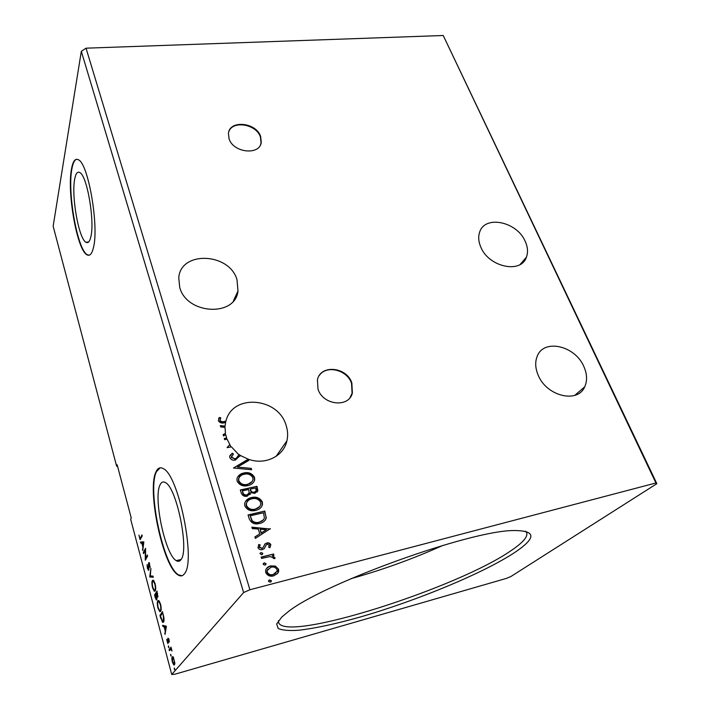<?xml version="1.0" encoding="UTF-8"?>
<svg xmlns="http://www.w3.org/2000/svg" width="710" height="710" viewBox="0 0 710 710"><rect width="100%" height="100%" fill="white"/><g stroke="black" fill="none" stroke-linecap="round" stroke-linejoin="round"><path stroke-width="1.06" d="M229.046 138.778C233.27 152.934 259.993 155.65 261.262 142.249L260.623 136.418C256.266 122.386 229.605 119.679 228.434 133.356L229.046 138.778M260.579 144.556L261.049 142.781L260.41 136.95C256.425 124.152 232.623 120.07 228.815 131.696M318 389.16C322.917 405.339 349.071 408.046 352.382 392.95L351.84 382.903C346.728 366.804 320.521 364.239 317.423 379.779L318 389.16M349.977 397.689L352.08 393.358L351.539 383.311C347.128 369.715 326.192 364.638 319.216 375.625M480.847 247.186C488.799 267.146 521.14 274.007 526.412 257.189C528.204 252.325 527.787 247.018 525.178 241.276C516.871 221.476 484.664 214.846 479.614 232.259C478.096 236.82 478.504 241.79 480.847 247.186M236.998 279.722L237.992 290.985C235.463 317.148 186.765 314.69 179.71 287.364L178.76 277.699C180.757 250.444 229.472 252.733 236.998 279.722M224.395 438.762L226.667 437.964L225.736 434.742L223.526 435.984L223.118 434.644L225.452 433.34L225.008 427.385L220.721 426.941L220.313 425.618L225.079 426.115L225.62 422.459L225.008 422.574C222.186 423.621 219.976 423.027 218.369 420.79L219.337 417.471L220.792 417.844L220.047 420.462C221.325 421.784 222.904 422.077 224.795 421.332L225.957 421.11C232.303 393.544 278.116 397.218 286.059 425.21C287.807 430.473 288.091 435.683 286.911 440.839C283.716 456.264 265.105 465.449 248.331 459.219L248.429 460.675M248.331 459.219L248.74 460.497L237.459 467.073L251.242 468.378L251.668 469.736L233.483 468.023L248.083 459.601M247.994 459.565L248.243 459.184L238.888 454.799L231.389 446.812L227.165 447.664L229.827 444.54L230.936 446.909M226.667 437.964L224.289 438.434L224.671 439.659L227.111 439.17L229.827 444.54M226.437 438.363L226.756 439.241M583.78 366.387C587.161 373.895 587.463 380.72 584.685 386.852C577.745 403.715 546.682 396.251 538.269 375.377C535.242 368.304 534.905 361.878 537.275 356.118C543.931 338.519 574.958 345.61 583.78 366.387M74.701 179.097C71.204 196.137 78.748 238.684 85.928 242.234C88.075 243.521 89.717 241.711 90.844 236.812C94.909 221.201 87.082 175.601 79.831 172.557C77.479 171.243 75.766 173.426 74.701 179.097M156.102 471.662C146.615 488.986 162.865 566.58 178.095 574.958C180.659 576.582 182.825 576.121 184.591 573.573C196.04 560.767 178.556 475.194 163.451 468.742C160.362 466.86 157.913 467.837 156.102 471.662M160.132 467.819L156.528 471.573C147.014 488.897 163.273 566.473 178.521 574.851L182 575.748M71.488 169.024C66.882 192.534 77.07 249.751 86.833 254.712C89.7 256.461 91.909 254.082 93.454 247.595C99.125 226.73 88.404 163.85 78.526 159.821C75.26 158.028 72.917 161.099 71.488 169.024M76.813 159.253C74.577 159.741 72.935 162.989 71.87 168.989C67.255 192.499 77.443 249.707 87.215 254.668L89.016 255.245M515.247 552.14C484.069 572.943 416.663 600.766 360.059 617.061C335.661 623.939 315.249 628.323 298.812 630.231C289.192 630.888 282.323 630.311 278.214 628.492L276.66 623.975L281.781 617.052L287.044 612.659C320.254 584.57 470.375 530.228 513.871 530.547C536.059 530.503 536.52 537.701 515.247 552.14M278.524 620.584L278.586 622.555C285.58 643.056 458.766 587.64 511.812 550.108C522.977 542.52 527.938 536.733 526.705 532.74L525.489 531.186M351.042 578.65C382.504 569.873 413.14 558.788 442.933 545.386M160.176 484.637C153.014 496.964 165.084 554.688 176.249 560.634C178.183 561.85 179.807 561.468 181.112 559.48C189.33 549.584 176.604 487.557 165.501 482.649C163.282 481.291 161.507 481.957 160.176 484.637M506.31 578.419L174.882 674.225L171.731 674.5L243.628 592.539L249.911 589.753L655.933 482.978L656.856 483.679L510.818 576.564L506.31 578.419M240.308 489.989L256.94 486.315L257.916 490.841L254.783 493.379L250.754 492.607L247.32 496.184C244.551 496.778 242.563 495.82 241.338 493.317L240.308 489.989M249.281 518.886L248.056 514.945L264.803 511.058L266.188 518.264C264.999 521.14 262.771 522.879 259.523 523.474C254.73 524.797 251.322 523.27 249.281 518.886M270.847 544.721L269.906 547.721L268.602 547.197L269.365 545.173L267.306 544.295L266.286 544.889L264.226 548.653L262.443 549.567C260.455 550.064 258.964 549.425 257.978 547.632L258.804 544.472L260.197 544.952L259.461 547.108L261.963 548.244L263.046 547.632L265.061 543.878L266.827 542.981C268.62 542.511 269.96 543.097 270.847 544.721L269.88 547.703M261.165 557.11L273.554 554.013L273.971 555.344L272.161 555.806L274.93 557.625L274.93 558.433L273.314 558.442L273.341 557.785L270.075 556.551L261.582 558.459L261.165 557.11M275.382 566.092L278.586 569.207L278.675 571.514L277.699 573.387L273.696 575.854C270.173 576.804 267.51 575.695 265.709 572.526L265.62 570.21C266.507 567.911 268.158 566.473 270.572 565.897L275.382 566.092L278.586 569.207M117.585 466.39L116.626 466.186L53.144 226.224L81.322 51.324L86.043 48.182L443.235 35.5L655.933 482.978M86.043 48.182L249.911 589.753M269.543 579.892L271.344 581.206L270.253 582.173L268.469 581.41L269.543 579.892L271.327 580.665M264.253 562.879L266.046 564.175L264.954 565.142L263.179 564.37L264.253 562.879L266.019 563.651M261.04 552.558L262.806 553.321L261.733 554.794L259.949 553.534L261.04 552.558L262.806 553.321M270.377 528.63L255.352 538.402L254.899 536.955L259.771 533.876L258.262 529.065L252.298 528.595L251.855 527.166L270.137 529.048M251.526 497.532C256.23 496.379 259.833 497.825 262.336 501.872L262.487 504.686C261.342 507.801 259.07 509.7 255.653 510.401C250.896 511.573 247.284 510.099 244.808 505.964L244.657 503.346C245.793 500.168 248.083 498.225 251.526 497.532L251.269 497.887C255.973 496.734 259.576 498.18 262.079 502.227L262.336 501.872M243.805 472.975C248.491 471.884 252.059 473.33 254.526 477.306L254.686 479.96C253.577 483.057 251.296 484.939 247.861 485.604C243.131 486.714 239.554 485.241 237.113 481.185L236.954 478.709C238.063 475.549 240.353 473.641 243.805 472.975L243.565 473.348C248.243 472.256 251.81 473.703 254.278 477.67L254.526 477.306M233.483 468.023L248.243 459.184M240.415 455.296L235.347 460.08C232.853 460.568 230.998 459.734 229.792 457.586L229.712 456.255L232.285 453.211L233.43 454.045L231.46 457.142L234.974 458.829L236.474 458.083L239.128 454.409M238.604 455.243L238.888 454.799M240.175 455.687L239.829 456.281M227.111 447.504L229.596 444.93M223.188 434.884L225.452 433.34M220.446 426.062L225.079 426.115M224.857 426.524L224.804 427.367M218.591 418.651L219.115 417.879L220.57 418.252L219.825 420.87C221.103 422.193 222.683 422.486 224.573 421.74L225.957 421.11M443.235 35.5L656.856 483.679M171.731 674.5L130.667 519.285L131.252 517.998L117.159 464.775L116.626 466.186M81.322 51.324L243.628 592.539M173.258 657.043L174.855 663.007L174.438 664.906L173.817 664.995L172.352 662.057C171.749 659.208 171.722 657.46 172.281 656.812L173.258 657.043M169.087 649.606L171.012 647.174L172.006 651.061L171.021 649.295L169.37 650.697L169.087 649.606L171.172 647.76M169.024 639.541L169.308 642.009L168.27 639.204L168.35 642.763L167.8 643.562L166.655 639.364L167.675 642.461L167.968 638.13L169.024 639.541M160.833 618.57L159.972 615.357L162.483 611.674L163.85 617.247C164.161 619.928 164.037 621.561 163.477 622.137L162.554 622.386L161.17 618.481M154.558 594.98L156.99 591.093L157.744 597.172L156.874 596.702L156.821 599.843L156.351 599.985L155.277 597.705L154.558 594.98L155.33 594.785L157.185 591.838M149.721 576.804L150.919 568.408L150.307 575.916L152.987 576.129L153.289 577.265L149.766 576.973L150.591 575.943M143.553 553.622L143.287 552.611L145.55 548.315L145.621 558.14L147.334 554.98L147.609 556.01L145.31 560.226L145.239 550.445L143.553 553.622M140.491 537.878L141.973 534.932L142.24 535.943L140.039 539.591L138.929 535.109L139.959 538.437L141.263 537.701L142.213 535.819M143.828 541.863L142.745 550.587L142.808 546.762L141.822 543.07L140.757 543.115L140.465 542.023L143.828 541.863M147.405 568.426L147.112 564.539L147.618 567.938L148.514 569.109L148.47 563.891L149.1 562.568L150.165 567.45L149.189 563.651L148.78 570.139L148.337 570.299L147.742 568.346M152.401 580.514L153.369 580.203L155.064 583.558C155.872 587.418 155.925 589.877 155.206 590.951L154.283 591.244L152.552 587.8C151.771 584.037 151.718 581.605 152.401 580.514L153.298 580.159M157.815 600.793L158.783 600.545L160.531 604.024C161.356 607.929 161.392 610.387 160.655 611.39L159.741 611.638L157.94 608.062C157.15 604.254 157.105 601.832 157.815 600.793L158.676 600.482M166.38 626.238L165.048 634.438L165.173 630.711L164.125 626.779L162.927 626.477L162.617 625.315L166.38 626.238M168.35 645.922L168.829 647.742L168.474 645.887M170.577 654.292L171.066 656.111L170.693 654.256M174.234 668.039L174.722 669.876L174.349 668.003M140.598 539.183L140.234 538.375M140.181 538.384L141.263 537.701M142.905 549.38L142.453 549.487M143.26 546.656L142.808 546.762M143.376 545.804L142.923 545.884L143.305 542.999L142.169 543.052L142.923 545.884M142.612 542.946L141.822 543.07M142.595 542.884L140.757 543.115M141.521 542.937L141.272 541.978M143.766 542.83L142.169 543.052M143.757 542.893L143.305 542.999M144.095 552.593L143.287 552.611M144.05 552.424L145.612 549.496M147.556 555.815L146.393 557.962L145.621 558.14M146.02 558.93L146.02 558.051M148.993 569.012L148.496 569.127M149.011 568.985L148.514 569.109M148.949 563.767L148.47 563.891M149.251 563.634L149.349 562.835M149.162 562.604L148.683 562.719M148.878 569.89L148.479 569.154M153.218 576.999L149.766 576.973M155.117 591.075L154.345 590.223M152.836 581.357L153.182 580.318M154.887 589.948L155.579 589.868M154.079 581.028L153.493 581.321M154.922 589.895C155.49 589.043 155.454 587.081 154.824 584.01L153.458 581.295L152.685 581.552C152.135 582.413 152.171 584.348 152.792 587.356L154.159 590.134L155.605 589.726M157.877 596.861L156.874 596.702M156.937 599.604L156.502 598.849M157.034 598.663L156.546 598.787L155.978 594.199L155.082 595.637L156.546 598.787M157.984 595.983L157.451 596.116L157.984 596.027M157.309 593.649L157.016 592.557L156.235 593.8L157.15 596.205L157.638 593.569M157.327 596.249L156.537 596.453M160.593 611.47L159.803 610.609M158.215 601.707L158.596 600.598M161.081 610.139L160.371 610.325L161.072 610.236M159.484 601.352L158.898 601.627M160.371 610.325C160.957 609.517 160.93 607.565 160.291 604.458L158.862 601.636L158.099 601.849C157.522 602.675 157.558 604.601 158.188 607.645L159.617 610.529L160.371 610.325M160.859 615.543L159.972 615.357M160.753 615.153L162.67 612.357M163.415 622.217L162.661 621.356M163.167 621.099L163.93 620.913M162.51 613.129L160.513 616.049L162.483 621.277L163.194 621.064L163.46 617.025L162.856 613.041M163.939 620.868L163.194 621.064M165.279 633.116L164.738 633.267M165.714 630.56L165.173 630.711M164.968 626.753L164.125 626.779M164.915 626.566L162.927 626.477M163.717 626.264L163.522 625.528M166.344 626.912L164.516 626.868L165.315 629.885L165.776 627.187L164.516 626.868M165.856 629.743L165.315 629.885M166.317 627.036L165.776 627.187M168.873 639.035L168.412 639.169L168.873 639.053M168.323 643.047L167.995 642.39M168.359 642.293L167.853 642.426M168.554 639.133L168.554 638.645L167.764 638.867M168.891 646.961L168.376 647.112M171.394 649.038L170.728 649.224M170.01 649.898L169.876 649.384M171.119 655.321L170.595 655.472M174.562 664.729L173.932 663.939M172.707 657.797L172.965 656.75M172.823 656.661L172.281 656.812M174.136 663.797L174.145 659.918L172.574 657.913L172.592 661.764L173.639 663.859L174.829 663.601M174.784 669.068L174.252 669.219M271.051 580.966L270.892 581.872M268.637 580.505L269.267 580.194M278.302 569.518L277.699 573.387M266.614 568.319L270.572 565.897M270.297 566.207L275.107 566.394M267.856 569.172L266.924 570.804L266.969 572.438C268.362 574.754 270.359 575.544 272.977 574.798L275.986 573.014M273.252 574.496L277.113 571.177L277.06 569.597C275.631 567.308 273.607 566.527 270.989 567.254L267.2 570.494L267.244 572.127C268.637 574.443 270.643 575.242 273.252 574.496L272.977 574.798M265.753 563.962L265.629 564.805M263.303 563.536L263.978 563.199M261.236 557.35L273.554 554.013M273.27 554.332L273.625 555.433M274.93 557.625L272.161 555.806M274.646 557.945L274.655 558.717M262.531 553.64L262.434 554.448M260.073 553.232L260.774 552.877M264.36 548.51L266.09 545.12M258.546 544.801L259.931 545.28L259.461 547.108M259.194 547.428L261.963 548.244M261.697 548.564L263.046 547.632M264.617 544.384L265.061 543.878M264.786 544.197L266.827 542.981M266.552 543.31C268.344 542.839 269.685 543.416 270.572 545.04M254.943 537.097L259.771 533.876M251.97 527.53L270.111 528.968M260.162 529.216L261.058 533.237L266.383 529.704L260.162 529.216L261.324 532.899L266.383 529.704M248.145 515.212L264.803 511.058M264.537 511.413L266.286 517.759M266.019 518.105L265.061 520.43M258.857 522.507L259.114 522.161C261.706 521.699 263.463 520.315 264.395 518.025L263.508 512.753L250.195 515.842L251.89 520.98C253.958 522.773 256.283 523.279 258.857 522.507L263.49 519.782M251.89 520.98L252.148 520.643C254.215 522.436 256.541 522.942 259.114 522.161M250.195 515.842L252.148 520.643M262.079 502.227L262.23 505.041L261.271 507.117M245.5 501.393L251.269 497.887M247.08 501.917L246.157 503.843L246.272 505.884C248.252 509.23 251.162 510.419 254.988 509.452L259.709 506.523M255.245 509.105C258.032 508.537 259.86 506.984 260.739 504.428L260.65 502.316C258.626 499.05 255.724 497.879 251.935 498.81C249.157 499.37 247.32 500.923 246.405 503.488L246.521 505.529C248.5 508.875 251.411 510.064 255.245 509.105L254.988 509.452M240.397 490.273L256.94 486.315M256.683 486.678L257.366 491.923M250.665 493.157L250.754 492.607M250.417 493.521L250 494.639M246.672 495.26L249.21 492.811L248.624 489.509L242.421 490.885L242.634 492.713C243.237 494.746 244.586 495.598 246.672 495.26L248.686 493.876M254.1 492.465L256.195 490.619L255.644 487.956L250.328 489.137L250.284 490.148C250.879 492.057 252.148 492.829 254.1 492.465L255.813 491.355M250.284 490.148L250.532 489.785C251.127 491.693 252.396 492.465 254.349 492.11M250.328 489.137L250.532 489.785M242.634 492.713L242.873 492.349C243.486 494.382 244.835 495.234 246.92 494.905M242.421 490.885L242.873 492.349M254.278 477.67L254.437 480.333L253.665 482.143M237.637 476.996L243.565 473.348M239.226 477.475L238.453 479.197L238.569 481.14C240.53 484.424 243.406 485.604 247.213 484.699L252.05 481.655M247.462 484.327C250.266 483.794 252.094 482.259 252.955 479.72L252.858 477.723C250.861 474.52 247.976 473.348 244.213 474.236C241.427 474.759 239.589 476.295 238.693 478.833L238.817 480.768C240.77 484.051 243.654 485.241 247.462 484.327L247.213 484.699M251.242 468.378L237.459 467.073M250.994 468.751L251.296 469.7M229.987 455.465L232.285 453.211M232.046 453.601L233.049 454.32M231.593 455.9L231.46 457.142M231.229 457.533L234.974 458.829M234.744 459.21L236.474 458.083M236.235 458.465L238.09 456.086M225.23 433.739L225.46 434.902M225.487 422.486L225.736 421.518M261.049 142.781L261.262 142.249M526.412 257.189L520.137 264.475M237.992 290.985L233.368 300.996M286.911 440.839L276.066 456.379M584.685 386.852L574.727 395.381M88.706 241.924L85.928 242.234M181.139 559.444L176.249 560.634M149.189 563.651L149.677 563.536M154.283 591.244L155.064 591.039M153.458 581.295L154.141 581.126M156.351 599.985L156.812 599.861M159.741 611.638L160.522 611.434M158.862 601.636L159.546 601.459M162.554 622.386L163.335 622.173M171.021 649.295L171.474 649.162M173.817 664.995L174.518 664.791M173.062 657.833L173.666 657.664"/></g></svg>
